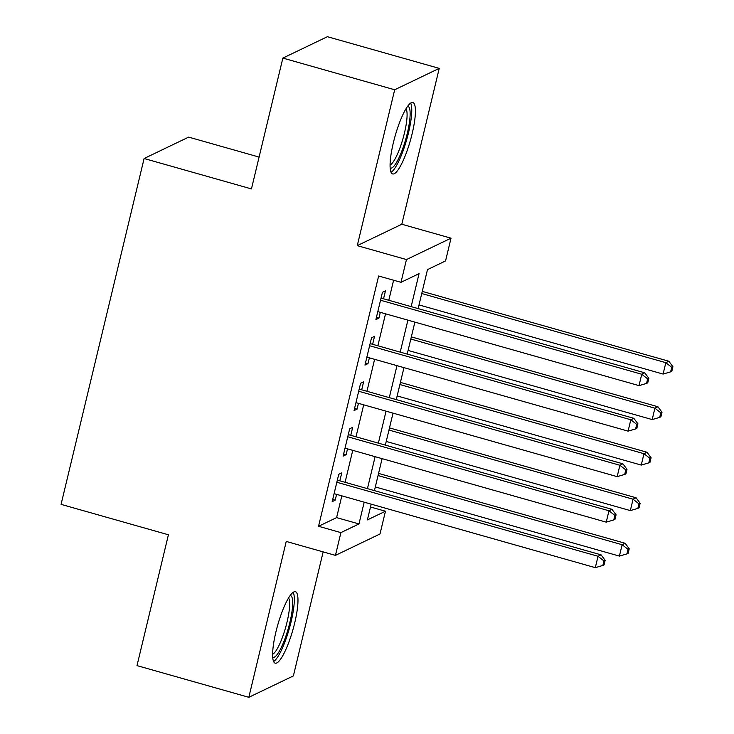 <?xml version="1.0" encoding="UTF-8"?>
<svg xmlns="http://www.w3.org/2000/svg" width="734" height="734" viewBox="0 0 734 734"><rect width="100%" height="100%" fill="white"/><g stroke="black" fill="none" stroke-linecap="round" stroke-linejoin="round"><path stroke-width="1.1" d="M294.701 622.937A37.122 7.946 105.8 0 0 295.426 591.732A37.122 7.946 105.8 0 0 275.911 631.956A37.122 7.946 105.8 0 0 275.186 663.16A37.122 7.946 105.8 0 0 294.701 622.937M412.141 133.726A37.122 7.946 105.8 0 0 412.875 102.521A37.122 7.946 105.8 0 0 393.36 142.745A37.122 7.946 105.8 0 0 392.635 173.949A37.122 7.946 105.8 0 0 412.141 133.726M370.496 506.992L385.46 511.231L380.001 533.985L335.447 555.372L340.906 532.618L358.972 523.948L364.192 502.175M259.093 157.076L188.656 137.12L144.103 158.507L61.069 504.368L168.416 534.783L137.001 665.619L248.826 697.3L293.38 675.913L323.153 551.895M144.103 158.507L251.45 188.922L282.856 58.087L327.41 36.7L439.235 68.381L394.681 89.768L357.256 245.633L406.462 259.57L451.015 238.183L445.547 260.937L427.491 269.607L418.132 308.592M357.256 245.633L401.81 224.246L439.235 68.381M401.81 224.246L451.015 238.183M282.856 58.087L394.681 89.768M339.842 480.825L341.76 472.861L338.741 474.311L332.19 501.616L335.199 500.166L336.594 494.358M350.769 435.317L352.678 427.353L349.668 428.803L343.117 456.108L346.127 454.658L347.521 448.85M361.697 389.809L363.605 381.845L360.596 383.295L354.045 410.6L357.054 409.15L358.449 403.342M372.624 344.31L374.533 336.346L371.523 337.787L364.963 365.092L367.973 363.642L369.376 357.834M411.15 306.619L419.059 273.654L400.993 282.324L378.634 275.993L318.547 526.287L336.603 517.617L341.833 495.845M345.081 482.311L352.76 450.337M356.008 436.803L363.688 404.829M366.936 391.295L374.606 359.321M377.854 345.787L385.534 313.813M388.781 300.279L393.598 280.232M383.543 298.802L385.46 290.838L382.451 292.279L375.891 319.584L378.9 318.143L380.295 312.326M335.447 555.372L286.242 541.435L248.826 697.3M318.547 526.287L340.906 532.618M400.993 282.324L406.462 259.57M371.184 504.157L367.395 519.901L385.46 511.231M414.884 322.125L407.205 354.1M403.957 367.633L396.277 399.608M393.029 413.141L385.35 445.116M382.102 458.649L374.432 490.624M367.44 488.651L375.12 456.667M378.368 443.143L386.047 411.159M389.295 397.635L396.975 365.651M400.223 352.127L407.902 320.143M336.603 517.617L358.972 523.948M376.404 317.437L378.9 318.143M365.486 362.935L367.973 363.642M354.559 408.443L357.054 409.15M343.631 453.951L346.127 454.658M332.704 499.459L335.199 500.166M380.533 300.243L641.745 374.248L639.02 385.625L377.808 311.62M381.056 298.096L644.755 372.808L641.745 374.248L647.645 378.872L646.553 383.423L647.755 382.845L648.847 378.294L647.645 378.872M648.847 378.294L644.755 372.808M639.02 385.625L646.553 383.423M419.013 304.913L663.096 374.065L665.83 362.688L668.839 361.238L422.261 291.38M671.729 367.312L670.637 371.863L671.839 371.285L672.931 366.734L671.729 367.312L665.83 362.688L421.747 293.536M670.637 371.863L663.096 374.065M668.839 361.238L672.931 366.734M407.664 106.265A32.122 6.872 -74.2 0 1 407.306 133.322A32.122 6.872 -74.2 0 1 390.167 168.031M390.075 165.049A29.745 6.367 105.8 0 0 404.462 132.973A29.745 6.367 105.8 0 0 406.021 108.76M391.057 172.306A36.884 7.9 105.8 0 0 408.508 132.744A36.884 7.9 105.8 0 0 410.664 103.099M290.214 595.476A32.122 6.872 -74.2 0 1 291.086 616.854A32.122 6.872 -74.2 0 1 279.406 651.086A32.122 6.872 -74.2 0 1 272.718 657.242M272.626 654.26A29.745 6.367 105.8 0 0 277.342 648.627A29.745 6.367 105.8 0 0 287.517 620.001A29.745 6.367 105.8 0 0 288.572 597.962M273.608 661.508A36.884 7.9 105.8 0 0 279.058 654.737A36.884 7.9 105.8 0 0 291.517 619.964A36.884 7.9 105.8 0 0 293.215 592.301M369.606 345.751L630.818 419.756L628.093 431.133L366.881 357.128M370.129 343.595L633.837 418.316L630.818 419.756L636.717 424.38L635.626 428.931L636.828 428.353L637.929 423.802L636.717 424.38M637.929 423.802L633.837 418.316M628.093 431.133L635.626 428.931M358.687 391.259L619.9 465.264L617.166 476.641L355.953 402.636M359.201 389.103L622.909 463.824L619.9 465.264L625.799 469.888L624.698 474.439L625.909 473.861L627.001 469.31L625.799 469.888M627.001 469.31L622.909 463.824M617.166 476.641L624.698 474.439M347.76 436.767L608.972 510.772L606.238 522.149L345.026 448.144M348.274 434.611L611.982 509.332L608.972 510.772L614.872 515.396L613.78 519.947L614.982 519.369L616.074 514.818L614.872 515.396M616.074 514.818L611.982 509.332M606.238 522.149L613.78 519.947M336.833 482.275L598.045 556.28L595.311 567.657L334.098 493.652M337.346 480.119L601.054 554.84L598.045 556.28L603.944 560.904L602.853 565.455L604.054 564.877L605.146 560.326L603.944 560.904M605.146 560.326L601.054 554.84M595.311 567.657L602.853 565.455M408.086 350.421L652.177 419.573L654.902 408.196L657.912 406.746L411.334 336.888M660.802 412.82L659.71 417.371L660.912 416.793L662.004 412.242L660.802 412.82L654.902 408.196L410.82 339.044M659.71 417.371L652.177 419.573M657.912 406.746L662.004 412.242M397.167 395.929L641.25 465.081L643.984 453.704L646.993 452.254L400.415 382.396M649.874 458.328L648.783 462.879L649.994 462.301L651.086 457.75L649.874 458.328L643.984 453.704L399.892 384.552M648.783 462.879L641.25 465.081M646.993 452.254L651.086 457.75M386.24 441.437L630.322 510.589L633.057 499.212L636.066 497.762L389.488 427.904M638.956 503.836L637.864 508.387L639.066 507.809L640.158 503.258L638.956 503.836L633.057 499.212L388.965 430.06M637.864 508.387L630.322 510.589M636.066 497.762L640.158 503.258M375.313 486.945L619.395 556.097L622.129 544.72L625.139 543.27L378.56 473.412M628.029 549.344L626.937 553.895L628.139 553.317L629.231 548.766L628.029 549.344L622.129 544.72L378.047 475.568M626.937 553.895L619.395 556.097M625.139 543.27L629.231 548.766"/></g></svg>
